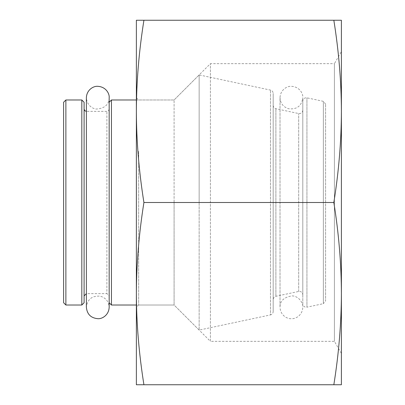 <?xml version="1.0" encoding="UTF-8"?>
<svg xmlns="http://www.w3.org/2000/svg" width="405" height="405" viewBox="0 0 405 405"><rect width="100%" height="100%" fill="white"/><g stroke="black" fill="none" stroke-linecap="round" stroke-linejoin="round"><path stroke-width="0.3" stroke-dasharray="2.02 1.52" d="M84.103 295.903L84.103 109.097L84.103 295.903M109.163 295.903L109.163 109.097L109.163 295.903L106.885 293.625L106.885 111.375L106.885 293.625L86.381 293.625L86.381 111.375L86.381 293.625M84.103 102.262L84.103 302.738M109.163 202.5L109.163 302.738L109.163 202.5M111.441 99.984L111.441 305.016M174.089 202.5L174.089 305.016L174.089 202.5M63.6 302.738L63.6 102.262M65.878 99.984L65.878 305.016M81.825 305.016L81.825 99.984M302.803 303.821L302.803 101.179L302.803 303.821C303.127 306.236 304.504 307.349 306.934 307.167L306.934 97.833L306.934 307.167L323.357 303.674L323.357 101.326L323.357 303.674L325.585 300.92L325.585 104.08L325.585 300.92M302.803 294.794L302.803 110.206L302.803 294.794C302.484 292.38 301.107 291.266 298.677 291.453L275.896 296.293C274.21 296.774 273.309 297.888 273.188 299.639L273.188 105.361L273.188 299.639M273.188 311.572L273.188 93.428L273.188 311.572C273.071 313.318 272.17 314.432 270.484 314.913L270.484 90.087L270.484 314.913L199.149 330.075L199.149 202.5L199.149 330.075L174.089 305.016L174.089 99.984L174.089 305.016L136.369 305.016M199.149 202.5L199.149 74.925L199.149 202.5M138.647 151.242L138.647 305.016L138.647 151.242M136.369 150.103L136.369 307.294L136.369 150.103M136.369 20.25L136.369 384.75L143.922 384.75C138.961 353.702 136.444 323.327 136.369 293.625C136.444 263.923 138.961 233.548 143.922 202.5C138.961 171.452 136.444 141.077 136.369 111.375C136.444 81.673 138.961 51.298 143.922 20.25L136.369 20.25M136.369 99.984L174.089 99.984L210.408 63.671L334.414 63.671L334.414 341.329L334.414 63.671L341.4 51.577L341.4 353.423L334.414 341.329L210.408 341.329L210.408 63.671L210.408 341.329L174.089 305.016L138.647 305.016L136.369 307.294M341.4 293.625C341.324 323.327 338.803 353.702 333.841 384.75L341.4 384.75L341.4 20.25L333.841 20.25C338.803 51.298 341.324 81.673 341.4 111.375C341.324 141.077 338.803 171.452 333.841 202.5C338.803 233.548 341.324 263.923 341.4 293.625L341.4 111.375M333.841 20.25L143.922 20.25M333.841 384.75L143.922 384.75M333.841 202.5L143.922 202.5M298.677 291.453L298.677 113.547L298.677 291.453M275.896 296.293L275.896 108.707L275.896 296.293M109.163 109.097L108.484 110.722L106.885 111.375L86.381 111.375M325.585 104.08L323.357 101.326L306.934 97.833C304.53 97.63 303.153 98.744 302.803 101.179M136.369 97.706L138.647 99.984L174.089 99.984L199.149 74.925L270.484 90.087C272.17 90.568 273.071 91.682 273.188 93.428M273.188 105.361C273.309 107.112 274.21 108.226 275.896 108.707L298.677 113.547C301.082 113.754 302.459 112.641 302.803 110.206M302.803 202.5L302.803 97.706C303.274 93.682 299.487 86.665 291.413 86.316C287.039 85.885 280.275 89.961 280.022 97.706L280.022 307.294C279.971 300.945 283.956 297.154 291.964 295.918C295.635 295.645 302.413 299.26 302.803 307.294C302.5 315.237 295.579 319.14 291.413 318.684C287.039 319.115 280.275 315.039 280.022 307.294L280.022 97.706C280.371 103.336 283.232 107.016 288.603 108.743C296.906 109.644 301.644 105.968 302.803 97.706L302.803 202.5M109.163 281.116L109.163 307.294C108.788 301.522 105.821 297.822 100.278 296.182C91.991 295.584 87.358 299.285 86.381 307.294L86.381 97.706C86.908 105.968 93.641 109.168 96.618 109.036C104.743 108.358 108.925 104.581 109.163 97.706L109.163 281.116"/><path stroke-width="0.61" d="M84.103 295.903L86.381 293.625M81.825 305.016L84.103 302.738L84.103 102.262L81.825 99.984L81.825 305.016L65.878 305.016L65.878 99.984L63.6 102.262L63.6 302.738L65.878 305.016M109.163 302.738L111.441 305.016L111.441 99.984L109.163 102.262M136.369 384.75L136.369 20.25L143.922 20.25C138.961 51.298 136.444 81.673 136.369 111.375C136.444 141.077 138.961 171.452 143.922 202.5C138.961 233.548 136.444 263.923 136.369 293.625C136.444 323.327 138.961 353.702 143.922 384.75L136.369 384.75M341.4 353.423L341.4 293.625L341.4 384.75L333.841 384.75C338.803 353.702 341.324 323.327 341.4 293.625C341.324 263.923 338.803 233.548 333.841 202.5C338.803 171.452 341.324 141.077 341.4 111.375L341.4 51.577M333.841 20.25L341.4 20.25L341.4 111.375C341.324 81.673 338.803 51.298 333.841 20.25L143.922 20.25M341.4 111.375L341.4 293.625M333.841 384.75L143.922 384.75M333.841 202.5L143.922 202.5M86.381 111.375L84.787 110.722L84.103 109.097M136.369 99.984L111.441 99.984M136.369 305.016L111.441 305.016M81.825 99.984L65.878 99.984M97.772 318.684C90.857 318.011 87.06 314.214 86.381 307.294L86.381 97.706C86.635 89.961 93.398 85.885 97.772 86.316C106.333 86.817 109.679 94.208 109.163 97.706L109.163 307.294C108.864 315.212 101.964 319.135 97.772 318.684"/></g></svg>
